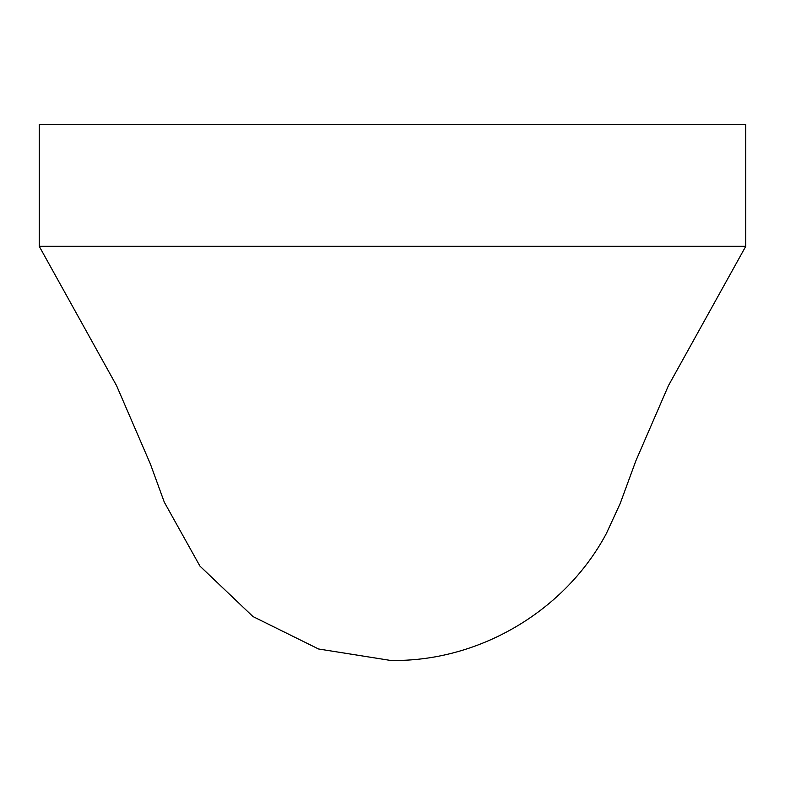 <?xml version="1.0" encoding="UTF-8"?>
<svg xmlns="http://www.w3.org/2000/svg" width="785" height="785" viewBox="0 0 785 785"><rect width="100%" height="100%" fill="white"/><g stroke="black" fill="none" stroke-linecap="round" stroke-linejoin="round"><path stroke-width="1.18" d="M745.75 124.521L745.75 246.323L39.25 246.323L39.25 124.521L745.75 124.521M745.75 246.333L668.447 385.621L635.85 460.864L620.189 503.509L606.295 533.663C565.406 610.22 480.969 660.715 394.139 660.479L390.822 660.479L318.543 648.989L252.956 616.549L199.939 566.103L164.3 502.184L150.386 464.004L116.553 385.621L39.25 246.333"/></g></svg>
